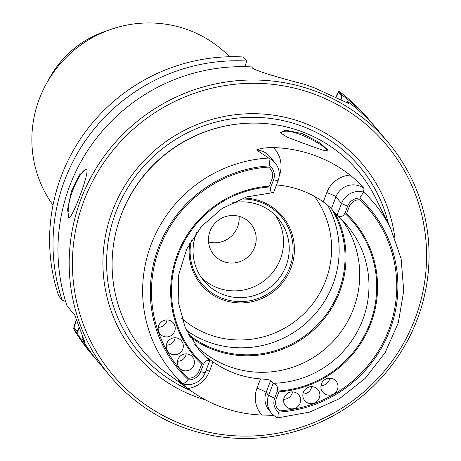 <?xml version="1.0" encoding="UTF-8"?>
<svg xmlns="http://www.w3.org/2000/svg" width="461" height="461" viewBox="0 0 461 461"><rect width="100%" height="100%" fill="white"/><g stroke="black" fill="none" stroke-linecap="round" stroke-linejoin="round"><path stroke-width="0.69" d="M210.014 231.278A24.099 23.563 -40.1 0 1 250.767 223.758A24.099 23.563 -40.1 0 1 247.482 257.301A24.099 23.563 -40.1 0 1 213.875 254.772A24.099 23.563 -40.1 0 1 210.014 231.278A24.099 23.563 -40.1 0 1 250.767 223.758A24.099 23.563 -40.1 0 1 247.482 257.301A24.099 23.563 -40.1 0 1 213.875 254.772A24.099 23.563 -40.1 0 1 210.014 231.278M275.286 215.281A48.532 47.454 -40.1 0 1 265.985 279.308A48.532 47.454 -40.1 0 1 201.307 277.464A48.532 47.454 -40.1 0 0 265.985 279.308A48.532 47.454 -40.1 0 0 275.286 215.281M196.213 233.681A48.532 47.454 -40.1 0 1 196.789 232.246A48.532 47.454 -40.1 0 0 196.213 233.681A48.532 47.454 -40.1 0 0 203.998 280.991A48.532 47.454 -40.1 0 1 196.213 233.681M231.514 203.053A48.532 47.454 -40.1 0 1 278.294 218.531A48.532 47.454 -40.1 0 1 286.074 265.841A48.532 47.454 -40.1 0 1 203.998 280.991A48.532 47.454 -40.1 0 0 271.679 286.085A48.532 47.454 -40.1 0 0 278.294 218.531A48.532 47.454 -40.1 0 0 231.514 203.053M191.309 240.417A51.972 50.819 139.9 0 0 226.864 299.777A51.972 50.819 139.9 0 0 289.727 267.536A51.972 50.819 139.9 0 0 240.509 199.06M189.776 336.628A97.542 95.369 139.9 0 0 339.648 291.836A97.542 95.369 139.9 0 0 334.928 212.913M167.02 319.94A8.609 8.413 -40.1 0 1 158.256 327.31M175.117 337.78A8.609 8.413 -40.1 0 1 166.352 345.145M186.232 353.875A8.609 8.413 -40.1 0 1 177.473 361.24M329.782 378.193A8.609 8.413 -40.1 0 1 321.017 385.557M292.47 391.896A8.609 8.413 -40.1 0 1 283.705 399.261M311.688 386.658A8.609 8.413 -40.1 0 1 302.929 394.022M271.95 179.191L269.31 186.152A104.422 102.106 139.9 0 0 177.439 254.38A104.422 102.106 139.9 0 0 201.688 364.167L199.043 371.128A10.787 10.545 -40.1 0 1 188.353 378.193A123.779 121.03 139.9 0 1 159.518 247.966A123.779 121.03 139.9 0 1 268.544 167.084A10.787 10.545 -40.1 0 1 271.95 179.191M174.65 331.286A8.609 8.413 -40.1 0 1 160.094 333.971A8.609 8.413 -40.1 0 1 161.264 321.991A8.609 8.413 -40.1 0 1 174.65 331.286A8.609 8.413 -40.1 0 1 160.094 333.971A8.609 8.413 -40.1 0 1 161.264 321.991A8.609 8.413 -40.1 0 1 174.65 331.286M182.746 349.121A8.609 8.413 -40.1 0 1 168.19 351.812A8.609 8.413 -40.1 0 1 169.366 339.832A8.609 8.413 -40.1 0 1 182.746 349.121A8.609 8.413 -40.1 0 1 168.19 351.812A8.609 8.413 -40.1 0 1 169.366 339.832A8.609 8.413 -40.1 0 1 182.746 349.121M193.862 365.221A8.609 8.413 -40.1 0 1 179.306 367.907A8.609 8.413 -40.1 0 1 180.482 355.927A8.609 8.413 -40.1 0 1 193.862 365.221A8.609 8.413 -40.1 0 1 179.306 367.907A8.609 8.413 -40.1 0 1 180.482 355.927A8.609 8.413 -40.1 0 1 193.862 365.221M278.917 391.81L276.272 398.771A10.787 10.545 139.9 0 0 279.677 410.878A123.779 121.03 139.9 0 0 388.704 329.99A123.779 121.03 139.9 0 0 359.874 199.769A10.787 10.545 139.9 0 0 349.184 206.828L346.539 213.795A104.422 102.106 139.9 0 1 370.788 323.576A104.422 102.106 139.9 0 1 278.917 391.81M337.412 389.539A8.609 8.413 -40.1 0 1 322.856 392.225A8.609 8.413 -40.1 0 1 324.025 380.244A8.609 8.413 -40.1 0 1 337.412 389.539A8.609 8.413 -40.1 0 1 322.856 392.225A8.609 8.413 -40.1 0 1 324.025 380.244A8.609 8.413 -40.1 0 1 337.412 389.539M300.099 403.242A8.609 8.413 -40.1 0 1 285.543 405.928A8.609 8.413 -40.1 0 1 286.719 393.948A8.609 8.413 -40.1 0 1 300.099 403.242A8.609 8.413 -40.1 0 1 285.543 405.928A8.609 8.413 -40.1 0 1 286.719 393.948A8.609 8.413 -40.1 0 1 300.099 403.242M319.323 398.004A8.609 8.413 -40.1 0 1 304.767 400.69A8.609 8.413 -40.1 0 1 305.937 388.709A8.609 8.413 -40.1 0 1 319.323 398.004A8.609 8.413 -40.1 0 1 304.767 400.69A8.609 8.413 -40.1 0 1 305.937 388.709A8.609 8.413 -40.1 0 1 319.323 398.004M299.921 141.925A21.517 2.236 20.8 0 0 295.697 140.467A21.517 2.236 20.8 0 1 299.921 141.925A21.517 2.236 20.8 0 1 303.972 143.423A21.517 2.236 20.8 0 0 299.921 141.925M326.613 150.678C327.322 146.045 291.248 127.276 282.691 131.938M86.576 169.441C81.274 168.161 67.26 197.861 68.257 211.887M82.79 336.812L82.479 337.861L84.006 339.671M346.632 102.866L347.012 102.129L348.234 103.581M76.393 320.234L74.065 327.846L77.252 331.643L79.108 327.783M336.006 97.438L338.593 92.114L341.78 95.911L340.714 99.824M239.063 216.301A24.099 23.563 -40.1 0 1 237.594 226.979A24.099 23.563 -40.1 0 1 208.545 241.956A24.099 23.563 -40.1 0 0 237.594 226.979A24.099 23.563 -40.1 0 0 239.063 216.301M374.39 126.124A181.594 177.56 139.9 0 0 371.946 123.145L368.541 119.099A181.594 177.56 -40.1 0 0 338.829 91.186L337.389 93.514L335.913 97.392M79.252 328.146L76.993 332.836A181.594 177.56 139.9 0 0 93.935 356.849L90.529 352.803A181.594 177.56 -40.1 0 1 73.593 328.791L74.521 324.867L76.342 320.078M417.234 319.41A181.594 177.56 139.9 0 0 388.122 142.391A181.594 177.56 139.9 0 0 134.86 123.323A181.594 177.56 139.9 0 0 110.11 376.095A181.594 177.56 139.9 0 0 417.234 319.41M388.122 142.391L376.902 129.045A181.594 177.56 139.9 0 0 347.191 101.138L348.585 102.786L348.274 103.598M110.11 376.095L98.89 362.749A181.594 177.56 139.9 0 1 81.954 338.737L84.668 341.705L74.728 315.065L67.07 305.96A181.594 177.56 139.9 0 1 251.579 66.914L252.974 68.568C259.975 71.985 277.078 77.212 304.272 84.259A181.594 177.56 139.9 0 1 314.898 88.057L349.075 103.662L348.585 102.786M86.639 169.51C89.86 172.518 71.53 220.479 68.804 217.811L67.56 209.352L71.403 191.35L79.511 174.857L86.195 169.204L86.639 169.51M81.954 338.737L82.628 336.432M93.935 356.849A181.594 177.56 139.9 0 0 96.447 359.77M62.114 300.059L58.708 296.008A181.594 177.56 -40.1 0 1 243.218 56.968L246.623 61.019A181.594 177.56 139.9 0 0 62.114 300.059L65.646 301.5M246.623 61.019L245.073 66.684M73.593 328.791L76.993 332.836M347.191 101.138L346.378 102.74M340.944 99.945L342.235 95.237A181.594 177.56 139.9 0 1 371.946 123.145M338.829 91.186L342.235 95.237M207.127 357.673L209.663 360.865C207.438 359.603 205.329 360.836 203.353 364.553L200.633 371.699A12.51 12.228 -40.1 0 1 188.491 379.899L183.173 384.019L178.488 380.313C179.352 381.501 182.475 384.243 187.852 388.542A133.114 130.158 -40.1 0 0 190.151 390.26L167.182 373.468A140.081 136.969 139.9 0 1 117.578 225.832A140.081 136.969 139.9 0 1 239.334 123.859A140.081 136.969 139.9 0 1 375.727 198.161L390.68 228.466A131.806 128.878 139.9 0 0 363.579 192.024L359.736 198.063A12.51 12.228 139.9 0 0 347.594 206.257L344.874 213.408C342.713 216.912 340.097 217.529 337.02 215.252L341.509 203.439A18.244 17.841 -40.1 0 1 363.504 192.099M268.93 158.25L269.794 165.874A12.51 12.228 -40.1 0 1 273.546 179.761L270.832 186.907C269.904 190.848 270.82 192.733 273.598 192.554L278.087 180.741A18.244 17.841 -40.1 0 0 275.159 162.952A18.244 17.841 -40.1 0 0 268.93 158.25L256.719 150.067C260.206 148.356 265.743 147.532 273.321 147.583A134.26 131.276 139.9 0 1 350.089 175.059C355.955 179.819 360.6 184.291 364.023 188.474L363.579 192.024M194.773 344.407A96.677 94.528 139.9 0 0 353.443 308.91A96.677 94.528 139.9 0 0 342.356 220.352M273.753 415.378L261.86 415.027A26.853 26.254 -40.1 0 1 256.99 388.202L260.523 378.896C265.899 379.224 269.276 379.766 270.642 380.521L272.964 383.281A96.677 94.528 139.9 0 0 362.686 319.905A96.677 94.528 139.9 0 0 347.191 225.665A96.677 94.528 139.9 0 0 336.893 215.224M260.523 378.896A96.677 94.528 -40.1 0 1 213.034 361.902L209.501 371.203A26.853 26.254 -40.1 0 1 187.852 388.542M207.22 357.822L213.034 361.902M364.023 188.474A18.244 17.841 139.9 0 0 335.936 196.807L331.407 208.724C330.266 207.387 327.552 205.105 323.27 201.878A96.677 94.528 139.9 0 0 276.491 184.936M331.407 208.724L336.824 215.166M209.663 360.865L205.174 372.678A18.244 17.841 -40.1 0 1 183.173 384.019M188.676 334.646A96.677 94.528 139.9 0 0 338.76 291.444A96.677 94.528 139.9 0 0 331.822 209.213M261.86 415.027A133.114 130.158 -40.1 0 1 190.151 390.26M275.159 162.952L269.587 156.325A18.244 17.841 139.9 0 0 256.719 150.067L256.61 149.906M287.209 137.176L280.351 132.751L285.59 130.163L302.52 133.673L320.072 142.939L327.88 150.102L327.679 150.989C326.82 152.251 300.301 142.086 287.209 137.176M274.681 398.2L268.596 395.377A18.244 17.841 139.9 0 0 271.517 413.165L269.045 410.215A18.244 17.841 -40.1 0 1 266.118 392.432L268.596 395.377L273.085 383.564C276.709 384.399 278.144 386.894 277.395 391.049L274.681 398.2A12.51 12.228 139.9 0 0 278.432 412.088A124.925 122.153 139.9 0 0 389.77 330.37A124.925 122.153 139.9 0 0 359.736 198.063M271.517 413.165A18.244 17.841 139.9 0 0 277.747 417.868L278.432 412.088M394.893 237.962A147.929 144.645 139.9 0 0 251.919 113.694A147.929 144.645 139.9 0 0 104.803 239.593A147.929 144.645 139.9 0 0 205.612 399.946M414.963 318.92A178.724 174.754 139.9 0 0 221.441 86.184A178.724 174.754 139.9 0 0 112.104 374.004A178.724 174.754 139.9 0 0 414.963 318.92M243.212 198.063A53.119 51.943 -40.1 0 1 294.256 253.222A53.119 51.943 -40.1 0 1 235.427 302.675A53.119 51.943 -40.1 0 1 189.863 242.912M186.544 330.462A96.677 94.528 139.9 0 0 332.865 284.431A96.677 94.528 139.9 0 0 327.719 205.324M107.574 30.605A98.4 96.216 139.9 0 0 48.209 80.502M229.555 56.749A115.613 113.043 139.9 0 0 73.679 50.543A115.613 113.043 139.9 0 0 53.003 205.168M270.832 186.907A103.564 101.264 139.9 0 0 178.234 254.668A103.564 101.264 139.9 0 0 203.353 364.553M269.794 165.874A124.925 122.153 139.9 0 0 158.457 247.586A124.925 122.153 139.9 0 0 188.491 379.899M268.654 158.048A131.806 128.878 139.9 0 0 262.349 158.555A131.806 128.878 139.9 0 0 150.119 247.234A131.806 128.878 139.9 0 0 182.879 383.84M273.592 192.554L246.854 196.864L222.202 208.407L201.607 226.276L186.705 249.038L178.684 274.877L178.165 301.736L185.184 327.483L199.181 350.083A96.677 94.528 139.9 0 0 209.542 360.583M277.395 391.049A103.564 101.264 139.9 0 0 369.993 323.294A103.564 101.264 139.9 0 0 344.874 213.408M232.609 124.735A138.934 135.851 139.9 0 0 119.445 219.857M388.502 224.04A144.166 140.962 139.9 0 0 158.728 151.715A144.166 140.962 139.9 0 0 190.485 390.502M181.795 318.424A90.656 88.639 139.9 0 0 325.691 280.536A90.656 88.639 139.9 0 0 314.46 196.351M350.089 175.059A26.853 26.254 139.9 0 0 326.803 192.577A8.609 0.893 20.8 0 1 335.936 196.807L341.509 203.439L347.594 206.257M279.199 175.895L279.32 175.583A26.853 26.254 139.9 0 0 273.321 147.583M326.803 192.577L323.27 201.878M256.99 388.202A8.609 0.893 -159.2 0 1 266.118 392.432L270.642 380.521M209.501 371.203A8.609 0.893 20.8 0 0 206.153 370.102M200.633 371.699L205.174 372.678M273.546 179.761L278.087 180.741M84.029 341.209L84.317 340.454M277.758 417.862L309.746 412.076L339.48 398.661L365.135 378.435L385.148 352.648L398.281 322.879L403.727 290.943L401.145 258.817L390.68 228.466M336.853 215.195L347.191 225.665"/></g></svg>
